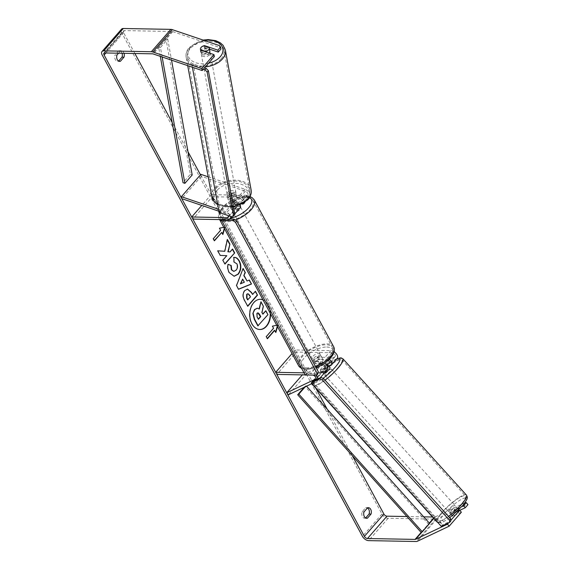 <?xml version="1.0" encoding="UTF-8"?>
<svg xmlns="http://www.w3.org/2000/svg" width="570" height="570" viewBox="0 0 570 570"><rect width="100%" height="100%" fill="white"/><g stroke="black" fill="none" stroke-linecap="round" stroke-linejoin="round"><path stroke-width="0.43" stroke-dasharray="2.85 2.14" d="M328.32 360.418A2.686 1.503 -138.9 0 0 326.161 359.428L319.022 359.292A4.474 2.059 -28.4 0 0 315.082 363.696A4.474 2.059 -28.4 0 0 315.125 363.767L322.264 363.895A2.686 1.503 41.1 0 1 324.936 365.42A2.686 1.503 41.1 0 1 325.42 367.764A2.686 1.503 41.1 0 1 325.128 367.978L320.361 370.243A4.474 0.876 138.9 0 1 321.345 368.469A4.474 0.876 138.9 0 1 324.259 365.776L325.99 367.764L328.847 366.403M327.451 369.531A5.372 3.014 41.1 0 1 326.867 369.966L322.093 372.231A4.474 0.876 138.9 0 1 323.083 370.45A4.474 0.876 138.9 0 1 325.99 367.764M311.925 383.603L317.112 381.138A5.372 3.014 -138.9 0 0 317.697 380.703A5.372 3.014 -138.9 0 0 318.11 378.808M329.325 363.29L335.174 356.585A2.686 1.503 -138.9 0 1 334.882 356.806L306.233 370.407L307.964 372.388L288.47 394.746M307.964 372.388L336.613 358.786A5.372 3.014 -138.9 0 0 337.198 358.352M329.417 359.378A5.372 3.014 -138.9 0 0 325.028 357.326L317.889 357.198A4.474 2.059 -28.4 0 0 313.949 361.594A4.474 2.059 -28.4 0 0 313.992 361.665L321.131 361.8A5.372 3.014 41.1 0 1 324.743 363.218M334.205 351.84A5.372 3.014 -138.9 0 0 330.878 350.621L295.182 349.966L292.047 353.564M335.174 356.585A2.686 1.503 -138.9 0 0 334.683 354.248A2.686 1.503 -138.9 0 0 332.011 352.723L296.315 352.068L276.82 374.419M315.923 375.167A5.372 3.014 -138.9 0 0 311.377 372.972L304.031 372.837M312.88 375.11A2.686 1.503 -138.9 0 0 312.517 375.074L305.164 374.939M295.182 349.966L296.315 352.068M306.233 370.407L302.328 374.889M324.259 365.776L326.396 364.757M319.022 359.292L317.889 357.198M315.125 363.767L313.992 361.665M320.361 370.243L322.093 372.231M228.264 199.92A4.474 2.985 168.5 0 1 228.043 199.336A4.474 2.985 168.5 0 1 228.734 197.184A4.474 2.985 168.5 0 1 232.161 195.453L239.507 197.94A2.686 1.503 41.1 0 1 241.709 199.685A2.686 1.503 41.1 0 1 241.929 201.666A2.686 1.503 41.1 0 1 241.039 202.001L233.907 201.865A4.474 2.059 -28.4 0 0 229.959 206.269A4.474 2.059 -28.4 0 0 230.002 206.34L237.141 206.468A2.686 1.503 -138.9 0 0 238.032 206.133A2.686 1.503 -138.9 0 0 237.804 204.153A2.686 1.503 -138.9 0 0 235.61 202.407L228.264 199.92L227.865 197.961A4.474 2.985 168.5 0 1 227.644 197.37A4.474 2.985 168.5 0 1 228.335 195.225A4.474 2.985 168.5 0 1 231.762 193.487L239.108 195.98A5.372 3.014 41.1 0 1 244.259 202.927M208.185 176.814L244.958 189.276A5.372 3.014 41.1 0 1 249.354 192.76A5.372 3.014 41.1 0 1 249.803 196.721A5.372 3.014 41.1 0 1 248.028 197.391L212.332 196.736L192.831 219.094M218.574 209.29L225.456 211.627A5.372 3.014 41.1 0 1 230.494 216.358M240.227 205.143A5.372 3.014 -138.9 0 0 235.203 200.448L227.865 197.961M242.364 204.096A5.372 3.014 41.1 0 1 242.179 204.096L235.04 203.967A4.474 2.059 -28.4 0 0 231.099 208.364A4.474 2.059 -28.4 0 0 231.135 208.435L238.274 208.57A5.372 3.014 -138.9 0 0 240.056 207.9M200.882 174.342L201.281 176.301L245.357 191.235A2.686 1.503 41.1 0 1 247.558 192.981A2.686 1.503 41.1 0 1 247.779 194.961A2.686 1.503 41.1 0 1 246.888 195.289L211.199 194.641L201.787 205.428M230.301 219.08A5.372 3.014 41.1 0 1 228.527 219.742L222.2 219.628M218.93 211.235L225.855 213.586A2.686 1.503 41.1 0 1 228.207 215.581M212.332 196.736L211.199 194.641M201.281 176.301L181.78 198.652M233.907 201.865L235.04 203.967M230.002 206.34L231.135 208.435M232.161 195.453L231.762 193.487M209.311 53.038A4.474 2.928 169.6 0 1 209.14 53.238A4.474 2.928 169.6 0 1 204.423 54.969A4.474 2.928 169.6 0 1 201.039 52.796A4.474 2.928 169.6 0 1 201.752 50.737A4.474 2.928 169.6 0 1 206.468 48.999A4.474 2.928 169.6 0 1 209.845 51.172M206.183 53.787L200.904 51.998A4.474 2.928 169.6 0 0 206.183 53.787L205.827 51.856M201.039 52.796L200.426 49.469A4.474 2.928 169.6 0 1 201.139 47.403M209.19 47.645L209.618 49.975A4.474 2.928 169.6 0 0 204.338 48.186L203.91 45.857M228.121 193.857A4.474 2.928 169.6 0 1 232.838 192.126A4.474 2.928 169.6 0 1 236.222 194.299A4.474 2.928 169.6 0 1 235.517 196.358A4.474 2.928 169.6 0 1 230.793 198.096A4.474 2.928 169.6 0 1 227.416 195.923A4.474 2.928 169.6 0 1 228.121 193.857M236.13 199.692A4.474 2.928 169.6 0 1 233.358 201.239L228.078 199.45A4.474 2.928 169.6 0 1 228.029 199.251A4.474 2.928 169.6 0 1 228.734 197.184A4.474 2.928 169.6 0 1 231.506 195.638L236.785 197.427A4.474 2.928 169.6 0 1 236.835 197.626A4.474 2.928 169.6 0 1 236.13 199.692M228.078 199.45L227.644 197.12A4.474 2.928 169.6 0 0 232.923 198.909L233.358 201.239M236.785 197.427L236.358 195.097A4.474 2.928 169.6 0 0 231.078 193.308L231.506 195.638M204.338 48.186L209.618 49.975M232.923 198.909L227.644 197.12M231.078 193.308L236.358 195.097M235.211 194.698A4.474 2.928 169.6 0 1 230.487 196.429A4.474 2.928 169.6 0 1 227.109 194.256A4.474 2.928 169.6 0 1 227.815 192.19A4.474 2.928 169.6 0 1 232.532 190.458A4.474 2.928 169.6 0 1 235.916 192.632A4.474 2.928 169.6 0 1 235.211 194.698M209.446 54.905A4.474 2.928 169.6 0 1 204.73 56.637A4.474 2.928 169.6 0 1 201.345 54.464A4.474 2.928 169.6 0 1 202.058 52.397A4.474 2.928 169.6 0 1 206.775 50.666A4.474 2.928 169.6 0 1 210.152 52.839A4.474 2.928 169.6 0 1 209.446 54.905M221.089 58.845A18.582 12.169 169.6 0 1 201.502 66.042A18.582 12.169 169.6 0 1 187.48 57.021A18.582 12.169 169.6 0 1 190.409 48.457A18.582 12.169 169.6 0 1 209.995 41.261A18.582 12.169 169.6 0 1 224.024 50.281A18.582 12.169 169.6 0 1 221.089 58.845M216.172 188.25A18.582 12.169 169.6 0 1 235.759 181.053A18.582 12.169 169.6 0 1 249.788 190.074A18.582 12.169 169.6 0 1 246.853 198.638A18.582 12.169 169.6 0 1 227.266 205.834A18.582 12.169 169.6 0 1 213.237 196.814A18.582 12.169 169.6 0 1 216.172 188.25M260.276 299.307A15.105 10.402 91 0 0 260.112 299.3A15.105 10.402 91 0 0 250.558 307.772A15.105 10.402 91 0 0 251.619 323.824A15.105 10.402 91 0 0 259.564 329.503A15.105 10.402 91 0 0 259.728 329.503M270.223 313.208A15.105 10.402 91 0 0 268.057 304.978A15.105 10.402 91 0 0 263.076 299.984M270.565 313.842A15.105 10.402 91 0 0 268.385 304.986A15.105 10.402 91 0 0 262.984 299.813M352.367 455.729L327.244 409.267M315.972 388.412L200.469 174.805M188.014 151.77L172.197 122.514M134.883 53.502L123.619 32.661A2.686 1.503 41.1 0 1 123.54 30.93A2.686 1.503 41.1 0 1 124.431 30.602L171.99 31.471A2.686 1.503 41.1 0 1 172.724 31.607L219.828 47.567L220.975 48.999M124.018 53.302A4.474 3.085 91 0 0 121.303 50.766A4.474 3.085 91 0 0 120.576 50.88L118.553 53.202M223.761 227.273L224.979 227.003L224.516 228.67M277.476 326.631L277.946 324.964L276.721 325.228M116.992 54.991L115.047 54.955A4.474 3.085 91 0 0 115.368 59.679A4.474 3.085 91 0 0 117.726 61.361A4.474 3.085 91 0 0 118.446 61.254L118.588 61.09M365.634 517.98L365.491 518.144A4.474 3.085 -89 0 1 364.764 518.258A4.474 3.085 -89 0 1 362.413 516.57A4.474 3.085 -89 0 1 362.085 511.846L365.669 507.735A4.474 3.085 -89 0 1 366.396 507.628A4.474 3.085 -89 0 1 367.479 507.934M364.031 511.881L362.085 511.846M465.754 502.398L467.486 504.379L436.876 518.921A5.372 3.014 41.1 0 1 435.68 519.149L388.113 518.28A5.372 3.014 41.1 0 1 381.95 514.012L121.666 32.625A5.372 3.014 41.1 0 1 121.517 29.163M122.066 53.267A4.474 3.085 91 0 0 119.351 50.73A4.474 3.085 91 0 0 118.631 50.844L115.047 54.955M464.871 502.818L435.138 516.933A2.686 1.503 41.1 0 1 434.547 517.047L432.516 517.011M423.724 516.847L406.902 516.541M200.476 49.675A4.474 2.985 168.5 0 1 200.441 49.519A4.474 2.985 168.5 0 1 200.412 48.892M214.363 56.573L201.06 52.062A4.474 2.985 168.5 0 1 200.84 51.478A4.474 2.985 168.5 0 1 204.958 47.595L209.468 49.127M450.806 520.339L448.611 522.854M457.339 511.304L450.998 514.318A4.474 0.876 138.9 0 1 451.982 512.537A4.474 0.876 138.9 0 1 454.896 509.844L461.964 506.488M461.379 512.195L452.73 516.299A4.474 0.876 138.9 0 1 453.72 514.525A4.474 0.876 138.9 0 1 456.627 511.832L459.762 510.342M454.896 509.844L456.627 511.832M467.486 504.379L467.984 504.621M219.429 45.607L219.828 47.567M450.998 514.318L452.73 516.299M367.622 507.77L365.669 507.735M365.997 518.151L365.491 518.144M201.06 52.062L200.654 50.103M204.958 47.595L204.651 46.113M120.576 50.88L118.631 50.844M118.959 61.261L118.446 61.254M257.213 308.22L259.086 308.819M262.756 313.949L261.637 312.467L263.069 306.254L260.64 301.765M265.52 310.778L267.615 314.668L257.847 325.869M220.611 230.309L219.158 228.207L224.979 227.003M224.658 227.003L224.302 228.278M222.671 234.113L222.884 234.512M222.557 234.505L221.424 232.403M220.291 230.309L213.301 238.695M212.981 238.688L214.113 240.789M267.073 338.744L266.268 336.649M277.262 326.232L277.618 324.957L272.118 326.161L273.579 328.27M273.251 328.263L265.941 336.642M274.391 330.358L275.852 332.467M275.524 332.46L275.631 332.068M246.746 281.01L249.339 280.02M238.217 289.282L236.536 285.57M236.208 285.563L243.091 268.463M242.763 268.456L242.955 268.812M240.412 283.803L244.017 282.214L242.328 279.093M247.629 306.069L244.188 300.305C242.25 296.521 242.343 293.272 244.473 290.558L247.366 289.09M252.303 294.441L255.41 291.249M247.608 299.82L250.18 296.863L247.85 293.771M227.302 239.863L227.394 239.443M227.074 239.436L224.48 251.285M232.261 249.033L229.739 251.919M217.419 250.793L219.906 255.388L226.468 255.673L222.514 260.205L224.936 264.088M234.006 276.251L228.898 272.603C227.466 269.724 227.074 266.967 227.722 264.33L228.043 264.338M233.707 271.356L235.795 270.166C237.32 268.199 237.59 266.09 236.593 263.846L234.028 262.05M233.7 262.043L233.899 257.469M233.572 257.462L234.277 257.455M257.811 312.837L256.735 313.315L256.714 316.749L258.417 319.3M238.232 204.844A4.474 2.059 151.6 0 1 239.728 205.506A4.474 2.059 151.6 0 1 238.032 208.627A4.474 2.059 151.6 0 1 233.358 210.43A4.474 2.059 151.6 0 1 231.855 209.767A4.474 2.059 151.6 0 1 233.55 206.646A4.474 2.059 151.6 0 1 238.232 204.844M237.925 202.222A4.474 2.059 151.6 0 1 234.512 206.133L235.838 208.584A4.474 2.059 151.6 0 1 232.788 209.382A4.474 2.059 151.6 0 1 231.285 208.72A4.474 2.059 151.6 0 1 231.199 208.499L229.874 206.048A4.474 2.059 151.6 0 1 233.287 202.136L237.925 202.222L239.25 204.673A4.474 2.059 151.6 0 0 239.165 204.459A4.474 2.059 151.6 0 0 237.662 203.789A4.474 2.059 151.6 0 0 234.612 204.587L233.287 202.136M234.512 206.133L229.874 206.048M319.57 355.274A4.474 2.059 151.6 0 1 321.067 355.937A4.474 2.059 151.6 0 1 319.371 359.057A4.474 2.059 151.6 0 1 314.69 360.86A4.474 2.059 151.6 0 1 313.194 360.197A4.474 2.059 151.6 0 1 314.889 357.077A4.474 2.059 151.6 0 1 319.57 355.274M319.635 363.567L318.309 361.116A4.474 2.059 151.6 0 1 315.26 361.914A4.474 2.059 151.6 0 1 313.757 361.245A4.474 2.059 151.6 0 1 313.671 361.031L314.996 363.482A4.474 2.059 151.6 0 1 318.409 359.57L323.048 359.656A4.474 2.059 151.6 0 1 319.635 363.567L314.996 363.482M323.048 359.656L321.722 357.205A4.474 2.059 151.6 0 0 321.637 356.991A4.474 2.059 151.6 0 0 320.133 356.321A4.474 2.059 151.6 0 0 317.084 357.119L318.409 359.57M317.084 357.119L321.722 357.205M318.309 361.116L313.671 361.031M235.838 208.584L231.199 208.499M234.612 204.587L239.25 204.673M239.172 206.589A4.474 2.059 151.6 0 1 240.675 207.259A4.474 2.059 151.6 0 1 238.98 210.38A4.474 2.059 151.6 0 1 234.298 212.183A4.474 2.059 151.6 0 1 232.802 211.513A4.474 2.059 151.6 0 1 234.498 208.392A4.474 2.059 151.6 0 1 239.172 206.589M318.623 353.528A4.474 2.059 151.6 0 1 320.126 354.191A4.474 2.059 151.6 0 1 318.423 357.312A4.474 2.059 151.6 0 1 313.749 359.114A4.474 2.059 151.6 0 1 312.246 358.452A4.474 2.059 151.6 0 1 313.942 355.324A4.474 2.059 151.6 0 1 318.623 353.528M306.118 367.857A18.489 8.493 151.6 0 1 299.92 365.114A18.489 8.493 151.6 0 1 306.931 352.224A18.489 8.493 151.6 0 1 326.254 344.779A18.489 8.493 151.6 0 1 332.453 347.522A18.489 8.493 151.6 0 1 325.442 360.418A18.489 8.493 151.6 0 1 306.118 367.857M226.675 220.925A18.489 8.493 151.6 0 1 220.469 218.182A18.489 8.493 151.6 0 1 227.48 205.293A18.489 8.493 151.6 0 1 246.803 197.847A18.489 8.493 151.6 0 1 253.002 200.59A18.489 8.493 151.6 0 1 245.991 213.479A18.489 8.493 151.6 0 1 226.675 220.925M305.185 374.974L306.404 373.578L317.761 373.785M222.799 218.944L306.404 373.578M192.396 67.231L192.054 65.4L193.28 64.04L204.53 67.851M219.165 212.517L220.391 211.157L193.28 64.04M192.054 65.4L203.333 69.219M232.104 216.899L233.33 215.538L220.391 211.157M233.33 215.538L234.869 214.505M450.742 511.24A4.474 0.933 137.8 0 1 454.133 508.091A4.474 0.933 137.8 0 1 456.463 507.093A4.474 0.933 137.8 0 1 455.551 508.96A4.474 0.933 137.8 0 1 452.16 512.109A4.474 0.933 137.8 0 1 449.83 513.107A4.474 0.933 137.8 0 1 450.742 511.24M459.463 510.521A4.474 0.933 137.8 0 1 458.487 512.202A4.474 0.933 137.8 0 1 456.143 514.539L452.708 516.163A4.474 0.933 137.8 0 1 453.684 514.482A4.474 0.933 137.8 0 1 456.029 512.152L459.32 510.364M458.836 509.829L457.404 508.255A4.474 0.933 137.8 0 0 457.347 508.07A4.474 0.933 137.8 0 0 453.976 509.879L456.029 512.152M452.708 516.163L450.649 513.898A4.474 0.933 137.8 0 0 450.713 514.083A4.474 0.933 137.8 0 0 454.083 512.266L456.143 514.539M323.888 373.607A4.474 0.933 137.8 0 1 323.375 373.578A4.474 0.933 137.8 0 1 324.287 371.711A4.474 0.933 137.8 0 1 327.679 368.562A4.474 0.933 137.8 0 1 330.009 367.565M326.81 365.292A4.474 0.933 137.8 0 1 326.154 366.189A4.474 0.933 137.8 0 1 323.803 368.519L320.376 370.151L322.435 372.417A4.474 0.933 137.8 0 0 322.492 372.602L323.375 373.578M320.376 370.151A4.474 0.933 137.8 0 1 321.345 368.469A4.474 0.933 137.8 0 1 323.696 366.132L326.453 364.828M328.947 366.517A4.474 0.933 137.8 0 0 325.755 368.405L323.696 366.132M322.492 372.602A4.474 0.933 137.8 0 0 325.862 370.792L323.803 368.519M453.976 509.879L457.404 508.255M454.083 512.266L450.649 513.898M325.862 370.792L322.435 372.417M325.755 368.405L329.182 366.774M325.755 373.336A4.474 0.933 137.8 0 1 329.147 370.186A4.474 0.933 137.8 0 1 331.476 369.189A4.474 0.933 137.8 0 1 330.564 371.056A4.474 0.933 137.8 0 1 327.173 374.205A4.474 0.933 137.8 0 1 324.843 375.203A4.474 0.933 137.8 0 1 325.755 373.336M449.274 509.616A4.474 0.933 137.8 0 1 452.658 506.466A4.474 0.933 137.8 0 1 454.995 505.469A4.474 0.933 137.8 0 1 454.076 507.336A4.474 0.933 137.8 0 1 450.692 510.485A4.474 0.933 137.8 0 1 448.355 511.482A4.474 0.933 137.8 0 1 449.274 509.616M461.643 503.745A18.582 3.876 137.8 0 1 447.585 516.812A18.582 3.876 137.8 0 1 437.91 520.959A18.582 3.876 137.8 0 1 441.707 513.214A18.582 3.876 137.8 0 1 455.765 500.139A18.582 3.876 137.8 0 1 465.441 496A18.582 3.876 137.8 0 1 461.643 503.745M338.131 367.458A18.582 3.876 137.8 0 1 324.073 380.532A18.582 3.876 137.8 0 1 314.391 384.672A18.582 3.876 137.8 0 1 318.188 376.927A18.582 3.876 137.8 0 1 332.253 363.86A18.582 3.876 137.8 0 1 341.929 359.713A18.582 3.876 137.8 0 1 338.131 367.458M441.287 526.338L442.47 524.906L450.877 520.909M312.488 381.48L442.47 524.906M306.532 386.168L306.154 385.755L304.993 386.36L428.448 524.037L421.137 532.416L429.296 523.068M304.993 386.36L304.188 387.279M306.154 385.755L305.278 386.759M428.448 524.037L429.616 523.424M160.298 56.359L158.588 46.833L165.899 38.454L190.337 174.313L183.027 182.699M192.19 174.976L190.337 174.313M165.899 38.454L167.751 39.116L160.441 47.502L162.144 56.979M167.751 39.116L171.541 60.163M158.588 46.833L160.441 47.502M326.867 369.966L317.112 381.138M336.613 358.786L330.764 365.491M330.878 350.621L325.028 357.326M321.131 361.8L311.377 372.972M322.264 363.895L312.517 375.074M325.128 367.978L315.851 378.615M332.011 352.723L326.161 359.428M334.882 356.806L329.503 362.969M244.958 189.276L239.108 195.98M235.203 200.448L225.456 211.627M248.028 197.391L242.179 204.096M238.274 208.57L228.527 219.742M237.141 206.468L228.492 216.386M235.61 202.407L225.855 213.586M246.888 195.289L241.039 202.001M245.357 191.235L239.507 197.94M225.349 50.039A19.929 13.046 -10.4 0 0 210.302 40.363A19.929 13.046 -10.4 0 0 189.304 48.08A19.929 13.046 -10.4 0 0 186.155 57.264A19.929 13.046 -10.4 0 0 205.392 66.854M208.627 63.156A17.684 11.578 169.6 0 1 190.829 59.95A17.684 11.578 169.6 0 1 190.843 47.039A17.684 11.578 169.6 0 1 204.217 40.456M233.372 206.361A19.929 13.046 169.6 0 1 217.64 204.252M211.919 197.056A19.929 13.046 169.6 0 1 215.061 187.872A19.929 13.046 169.6 0 1 236.066 180.156A19.929 13.046 169.6 0 1 251.106 189.831M217.22 190.159A17.684 11.578 -10.4 0 0 222.136 205.856A17.684 11.578 -10.4 0 0 246.418 200.056A17.684 11.578 -10.4 0 0 241.502 184.359A17.684 11.578 -10.4 0 0 217.22 190.159M123.619 32.661L105.899 52.967M381.95 514.012L362.449 536.363M121.666 32.625L102.173 54.977M172.724 31.607L153.23 53.958M171.99 31.471L152.489 53.822M124.431 30.602L104.93 52.953M434.547 517.047L433.563 518.166M435.138 516.933L433.82 518.451M429.545 523.346L422.049 531.938M436.876 518.921L417.375 541.272M435.68 519.149L416.178 541.5M388.113 518.28L368.619 540.631M301.459 368.085A19.929 9.156 -28.4 0 0 305.335 368.754A19.929 9.156 -28.4 0 0 315.524 366.674M333.714 346.845A19.929 9.156 -28.4 0 0 327.03 343.888A19.929 9.156 -28.4 0 0 306.211 351.904A19.929 9.156 -28.4 0 0 298.659 365.798M326.76 347.03A17.684 8.123 151.6 0 1 329.945 358.302A17.684 8.123 151.6 0 1 307.501 369.103A17.684 8.123 151.6 0 1 304.309 357.832A17.684 8.123 151.6 0 1 326.76 347.03M219.699 219.578A19.929 9.156 151.6 0 1 219.208 218.866A19.929 9.156 151.6 0 1 226.767 204.972A19.929 9.156 151.6 0 1 247.587 196.949A19.929 9.156 151.6 0 1 254.263 199.906M235.382 220.006A19.929 9.156 151.6 0 1 225.891 221.816A19.929 9.156 151.6 0 1 222.015 221.153M249.546 197.505A17.684 8.123 -28.4 0 0 245.421 196.6A17.684 8.123 -28.4 0 0 222.977 207.402A17.684 8.123 -28.4 0 0 226.162 218.673A17.684 8.123 -28.4 0 0 231.185 218.075M466.438 495.095A19.929 4.154 -42.2 0 0 456.064 499.534A19.929 4.154 -42.2 0 0 440.988 513.556A19.929 4.154 -42.2 0 0 436.912 521.856M443.659 514.603A17.684 3.691 137.8 0 1 462.519 498.779A17.684 3.691 137.8 0 1 462.633 505.59A17.684 3.691 137.8 0 1 443.774 521.422A17.684 3.691 137.8 0 1 443.659 514.603M313.4 385.577A19.929 4.154 137.8 0 1 317.469 377.269A19.929 4.154 137.8 0 1 332.545 363.254A19.929 4.154 137.8 0 1 342.926 358.815M336.642 358.986A17.684 3.691 -42.2 0 0 317.198 375.081A17.684 3.691 -42.2 0 0 323.04 378.33M325.057 380.183A19.929 4.154 137.8 0 1 313.992 385.89M437.511 522.17A19.929 4.154 -42.2 0 0 448.569 516.47M325.42 367.764L315.673 378.936M320.226 377.803L317.697 380.703M313.949 361.594L315.082 363.696M228.043 199.336L227.644 197.37M244.601 202.692L249.803 196.721M228.285 217.312L238.032 206.133M232.353 216.735L234.769 213.964M247.779 194.961L241.929 201.666M229.959 206.269L231.099 208.364M187.701 65.636L186.155 57.264C185.556 53.787 186.668 50.431 189.489 47.203L203.127 40.085M217.74 204.787L233.508 207.124M227.416 195.923L228.029 199.251M236.835 197.626L236.222 194.299M227.109 194.256L201.345 54.464M235.916 192.632L210.152 52.839M249.788 190.074L224.024 50.281M213.237 196.814L187.48 57.021M104.039 53.288L123.54 30.93M366.396 507.628L368.341 507.663M366.717 518.294L364.764 518.258M200.84 51.478L200.441 49.519M119.351 50.73L121.303 50.766M119.672 61.396L117.726 61.361M316.086 367.721L306.517 369.595L301.744 368.612M250.023 196.65L246.404 196.109C239.151 196.351 232.104 199.215 225.264 204.708C217.02 212.703 218.125 215.118 219.208 218.866L219.6 219.578M239.728 205.506L239.165 204.459M231.285 208.72L231.855 209.767M321.067 355.937L321.637 356.991M313.194 360.197L313.757 361.245M240.675 207.259L320.126 354.191M232.802 211.513L312.246 358.452M220.469 218.182L299.92 365.114M253.002 200.59L332.453 347.522M336.891 358.701L316.948 375.274L313.016 381.323L312.788 384.558M456.463 507.093L457.347 508.07M449.83 513.107L450.713 514.083M449.737 517.752L443.396 521.757L441.087 522.661L437.867 522.569M331.476 369.189L454.995 505.469M324.843 375.203L448.355 511.482M314.391 384.672L437.91 520.959M341.929 359.713L465.441 496"/><path stroke-width="0.85" d="M328.847 366.403L330.764 365.491A5.372 3.014 -138.9 0 0 331.348 365.057A5.372 3.014 -138.9 0 0 329.417 359.378M302.328 374.889L286.731 392.759L288.47 394.746L311.925 383.603M331.348 365.057L337.198 358.352A5.372 3.014 -138.9 0 0 334.205 351.84M292.047 353.564L275.68 372.324L276.82 374.419L305.164 374.939M304.031 372.837L275.68 372.324M286.731 392.759L315.381 379.157A2.686 1.503 -138.9 0 0 315.673 378.936A2.686 1.503 -138.9 0 0 315.324 376.784A2.686 1.503 -138.9 0 0 312.88 375.11M318.11 378.808A5.372 3.014 -138.9 0 0 315.923 375.167M324.743 363.218A5.372 3.014 41.1 0 1 327.451 369.531L320.226 377.803M326.396 364.757L329.033 363.51A2.686 1.503 -138.9 0 0 329.325 363.29A2.686 1.503 -138.9 0 0 328.32 360.418M218.93 211.235L181.78 198.652L181.381 196.693L200.882 174.342L208.185 176.814M181.381 196.693L218.574 209.29M244.259 202.927A5.372 3.014 41.1 0 1 243.953 203.433A5.372 3.014 41.1 0 1 242.364 204.096M222.2 219.628L192.831 219.094L191.698 216.992L227.394 217.647A2.686 1.503 41.1 0 0 228.285 217.312A2.686 1.503 41.1 0 0 228.207 215.581M230.494 216.358A5.372 3.014 41.1 0 1 230.309 219.08A5.372 3.014 41.1 0 1 230.301 219.08L232.353 216.735M201.787 205.428L191.698 216.992M234.769 213.964L240.056 207.9A5.372 3.014 -138.9 0 0 240.227 205.143M201.139 47.403A4.474 2.928 169.6 0 1 203.91 45.857L209.19 47.645A4.474 2.928 169.6 0 1 209.233 47.844L209.845 51.172A4.474 2.928 169.6 0 1 209.311 53.038M209.233 47.844A4.474 2.928 169.6 0 1 208.527 49.911A4.474 2.928 169.6 0 1 205.756 51.457L200.476 49.668L200.904 51.998M205.827 51.856L205.756 51.457M448.611 522.854L447.457 524.179L415.644 539.284A2.686 1.503 41.1 0 1 415.046 539.398L367.479 538.529A2.686 1.503 41.1 0 1 364.401 536.399L104.118 55.012A2.686 1.503 41.1 0 1 104.039 53.288A2.686 1.503 41.1 0 1 104.93 52.953L152.489 53.822A2.686 1.503 41.1 0 1 153.23 53.958L202.179 70.545L214.363 56.573L213.964 54.613L200.654 50.103A4.474 2.985 168.5 0 1 200.476 49.675A4.474 2.928 169.6 0 1 200.426 49.469M259.728 329.503A15.105 10.402 91 0 0 270.223 313.208M262.984 299.813A15.105 10.402 91 0 0 260.44 299.307A15.105 10.402 91 0 0 250.878 307.779A15.105 10.402 91 0 0 251.94 323.831A15.105 10.402 91 0 0 259.884 329.51A15.105 10.402 91 0 0 270.565 313.842M406.902 516.541L386.98 516.178A2.686 1.503 41.1 0 1 383.895 514.047L352.367 455.729M327.244 409.267L315.972 388.412M200.469 174.805L188.014 151.77M172.197 122.514L134.883 53.502M224.801 251.292L217.747 250.8L220.234 255.396L226.789 255.681L222.834 260.212L224.936 264.088L234.683 252.916L232.589 249.033L230.066 251.926L228.2 251.769L229.917 244.095L227.394 239.443L224.801 251.292L217.754 250.814M244.145 275.595L247.074 281.017L249.339 280.02L251.498 284.017L238.538 289.282L236.536 285.57L243.091 268.463L245.321 272.595L243.817 275.588L247.074 281.017M367.622 507.77A4.474 3.085 -89 0 1 368.341 507.663A4.474 3.085 -89 0 1 371.027 514.069L367.436 518.18A4.474 3.085 -89 0 1 366.717 518.294A4.474 3.085 -89 0 1 364.358 516.605A4.474 3.085 -89 0 1 364.031 511.881L367.622 507.77M118.553 53.202L116.992 54.991A4.474 3.085 91 0 0 117.32 59.715A4.474 3.085 91 0 0 119.672 61.396A4.474 3.085 91 0 0 120.398 61.289L123.982 57.178A4.474 3.085 91 0 0 124.018 53.302M224.516 228.67L222.884 234.512L221.751 232.41L214.434 240.789L213.301 238.695L220.611 230.309L219.479 228.214L223.761 227.273M267.273 338.516L274.391 330.358L275.852 332.467L277.476 326.631M274.712 330.365L267.401 338.751L266.268 336.649L273.579 328.27L272.446 326.168L276.721 325.228M244.794 290.565L247.53 289.09L251.584 292.524L252.624 294.441L255.41 291.249L257.505 295.132L247.758 306.304L244.516 300.305C242.571 296.528 242.663 293.279 244.794 290.565M233.899 257.469C235.902 257.077 237.747 258.303 239.45 261.145C241.602 265.805 241.224 270.137 238.31 274.142L234.17 276.258L229.218 272.61C227.793 269.731 227.402 266.974 228.043 264.338L231.199 265.456L231.705 269.824L233.871 271.363L236.115 270.173C237.647 268.206 237.911 266.097 236.921 263.846L234.028 262.05L233.899 257.469L234.441 257.455M450.806 520.339L459.641 510.207L461.379 512.195L449.189 526.167L417.375 541.272A5.372 3.014 41.1 0 1 416.178 541.5L368.619 540.631A5.372 3.014 41.1 0 1 362.449 536.363L102.173 54.977A5.372 3.014 41.1 0 1 102.016 51.521A5.372 3.014 41.1 0 1 103.797 50.851L151.356 51.72A5.372 3.014 41.1 0 1 152.824 51.998L201.78 68.585L202.179 70.545M367.479 507.934A4.474 3.085 -89 0 1 369.075 514.033L365.634 517.98M118.588 61.09L122.037 57.143A4.474 3.085 91 0 0 122.066 53.267M432.516 517.011L423.724 516.847M466.253 502.633L463.545 505.74L465.277 507.72L467.984 504.621L466.253 502.633L464.871 502.818M102.016 51.521L121.517 29.163A5.372 3.014 41.1 0 1 123.291 28.5L170.858 29.369A5.372 3.014 41.1 0 1 172.325 29.647L219.429 45.607L220.576 47.039L217.861 50.146L204.559 45.636A4.474 2.985 168.5 0 0 200.412 48.892M213.964 54.613L201.78 68.585M220.576 47.039L220.975 48.999L218.267 52.105L217.861 50.146M209.468 49.127L218.267 52.105M459.641 510.207L457.339 511.304M461.964 506.488L463.545 505.74M449.189 526.167L447.457 524.179M459.762 510.342L465.277 507.72M371.027 514.069L369.075 514.033M367.436 518.18L365.997 518.151M204.651 46.113L204.559 45.636M123.982 57.178L122.037 57.143M120.398 61.289L118.959 61.261M263.076 299.984A15.105 10.402 91 0 0 260.276 299.307M262.756 313.949L265.841 310.785L267.943 314.676L257.847 325.869L254.263 319.236L252.852 313.45L254.455 309.603L257.213 308.22M259.086 308.819L260.967 301.772L263.39 306.261L261.965 312.474L262.884 314.177L265.841 310.785M252.852 313.45L254.811 309.574L257.376 308.22L259.371 309.026L260.967 301.772M258.174 325.876L254.59 319.243L253.18 313.457M224.302 228.278L222.671 234.113M214.313 240.561L221.751 232.41M275.631 332.068L277.262 326.232M249.076 280.134L251.498 284.017M251.178 284.017L238.481 289.175M242.955 268.812L245.321 272.595M245 272.588L243.817 275.588M242.656 279.101L240.412 283.803L244.338 282.221L242.656 279.101L240.739 283.81M247.366 289.09L251.263 292.517L252.624 294.441M255.21 291.477L257.505 295.132M257.184 295.125L247.629 306.069M247.85 293.771L246.696 294.291L246.625 297.996L247.608 299.82L250.508 296.87L249.51 295.032L248.014 293.757L247.045 294.262L246.945 298.003L247.929 299.827M230.066 251.926L227.872 251.762L229.917 244.095M229.589 244.095L227.302 239.863M224.808 263.86L234.683 252.916M234.356 252.909L232.389 249.261M233.572 257.462C235.574 257.07 237.426 258.296 239.122 261.138C241.281 265.798 240.896 270.13 237.982 274.134L234.006 276.251M228.021 264.437L231.199 265.456M230.871 265.449L231.384 269.817L233.707 271.356M257.091 313.293L257.041 316.756L258.417 319.3L260.761 316.614L259.371 314.049L257.968 312.823L257.091 313.293M258.288 319.065L260.433 316.607L257.811 312.837M232.938 220.547L221.573 220.341L222.799 218.944L234.156 219.151L236.721 220.932L235.503 222.329L232.938 220.547L234.156 219.151M221.573 220.341L305.185 374.974L316.542 375.181L317.219 373.464L235.503 222.329M317.219 373.464L318.438 372.06L317.761 373.785L316.542 375.181M318.438 372.06L236.721 220.932M204.53 67.851L206.219 68.421L204.993 69.782L207.152 72.076L233.643 215.866L232.104 216.899L219.165 212.517L192.396 67.231M203.333 69.219L204.993 69.782M207.152 72.076L208.378 70.716L234.869 214.505L233.643 215.866M208.378 70.716L206.219 68.421M459.32 510.364L458.836 509.829M328.947 366.517A4.474 0.933 137.8 0 1 329.125 366.588L330.009 367.565A4.474 0.933 137.8 0 1 329.089 369.431A4.474 0.933 137.8 0 1 323.888 373.607M326.453 364.828L327.123 364.508A4.474 0.933 137.8 0 1 326.81 365.292M329.125 366.588A4.474 0.933 137.8 0 1 329.182 366.774L327.123 364.508M319.706 378.922L311.298 382.912L312.488 381.48L320.896 377.49L323.568 378.537L322.378 379.976L319.706 378.922L320.896 377.49M311.298 382.912L441.287 526.338L449.694 522.341L449.424 520.154L322.378 379.976M449.424 520.154L450.606 518.714L450.877 520.909L449.694 522.341M450.606 518.714L323.568 378.537M304.188 387.279L297.675 394.746L421.137 532.416L422.306 531.81L298.844 394.134L297.675 394.746M305.278 386.759L298.844 394.134M306.532 386.168L429.616 523.424L422.306 531.81M160.298 56.359L183.027 182.699L184.88 183.362L192.19 174.976L171.541 60.163M162.144 56.979L184.88 183.362M315.851 378.615L315.381 379.157M329.503 362.969L329.033 363.51M228.492 216.386L227.394 217.647M205.392 66.854A19.929 13.046 -10.4 0 0 222.2 59.223A19.929 13.046 -10.4 0 0 225.349 50.039L223.098 45.315L220.262 42.779L215.766 40.655L208.121 39.587L203.127 40.085M204.217 40.456A17.684 11.578 169.6 0 1 220.583 44.531A17.684 11.578 169.6 0 1 220.048 56.936A17.684 11.578 169.6 0 1 208.627 63.156M225.349 50.039L251.106 189.831A19.929 13.046 169.6 0 1 247.957 199.016A19.929 13.046 169.6 0 1 233.372 206.361M217.64 204.252A19.929 13.046 169.6 0 1 211.919 197.056L187.701 65.636M383.895 514.047L364.401 536.399M105.899 52.967L104.118 55.012M172.325 29.647L152.824 51.998M386.98 516.178L367.479 538.529M433.563 518.166L429.296 523.068M421.137 532.416L415.046 539.398M433.82 518.451L429.545 523.346M422.049 531.938L415.644 539.284M123.291 28.5L103.797 50.851M170.858 29.369L151.356 51.72M315.524 366.674A19.929 9.156 -28.4 0 0 333.714 346.845L334.319 351.291L333.022 354.761L329.716 359.079L325.762 362.492L321.088 365.448L316.086 367.721M333.714 346.845L254.263 199.906A19.929 9.156 151.6 0 1 235.382 220.006M231.185 218.075A17.684 8.123 -28.4 0 0 248.442 208.064A17.684 8.123 -28.4 0 0 249.546 197.505M222.015 221.153A19.929 9.156 151.6 0 1 219.699 219.578M219.6 219.578L298.659 365.798A19.929 9.156 -28.4 0 0 301.459 368.085M448.569 516.47A19.929 4.154 -42.2 0 0 462.363 503.403A19.929 4.154 -42.2 0 0 466.438 495.095C467.4 497.61 468.889 497.304 462.89 505.398L449.737 517.752M466.438 495.095L342.926 358.815A19.929 4.154 137.8 0 1 338.851 367.116A19.929 4.154 137.8 0 1 325.057 380.183M323.04 378.33A17.684 3.691 -42.2 0 0 336.179 366.068A17.684 3.691 -42.2 0 0 336.642 358.986M313.992 385.89A19.929 4.154 137.8 0 1 313.4 385.577L436.912 521.856A19.929 4.154 -42.2 0 0 437.511 522.17M243.953 203.433L244.601 202.692M211.919 197.056L214.163 201.78L217.74 204.787M233.508 207.124L247.772 199.892C250.593 196.664 251.705 193.308 251.106 189.831M254.263 199.906L252.054 197.576L250.023 196.65M301.744 368.612L298.659 365.798M342.926 358.815L340.967 357.81L336.891 358.701M312.788 384.558L313.4 385.577M437.867 522.569L436.912 521.856"/></g></svg>

